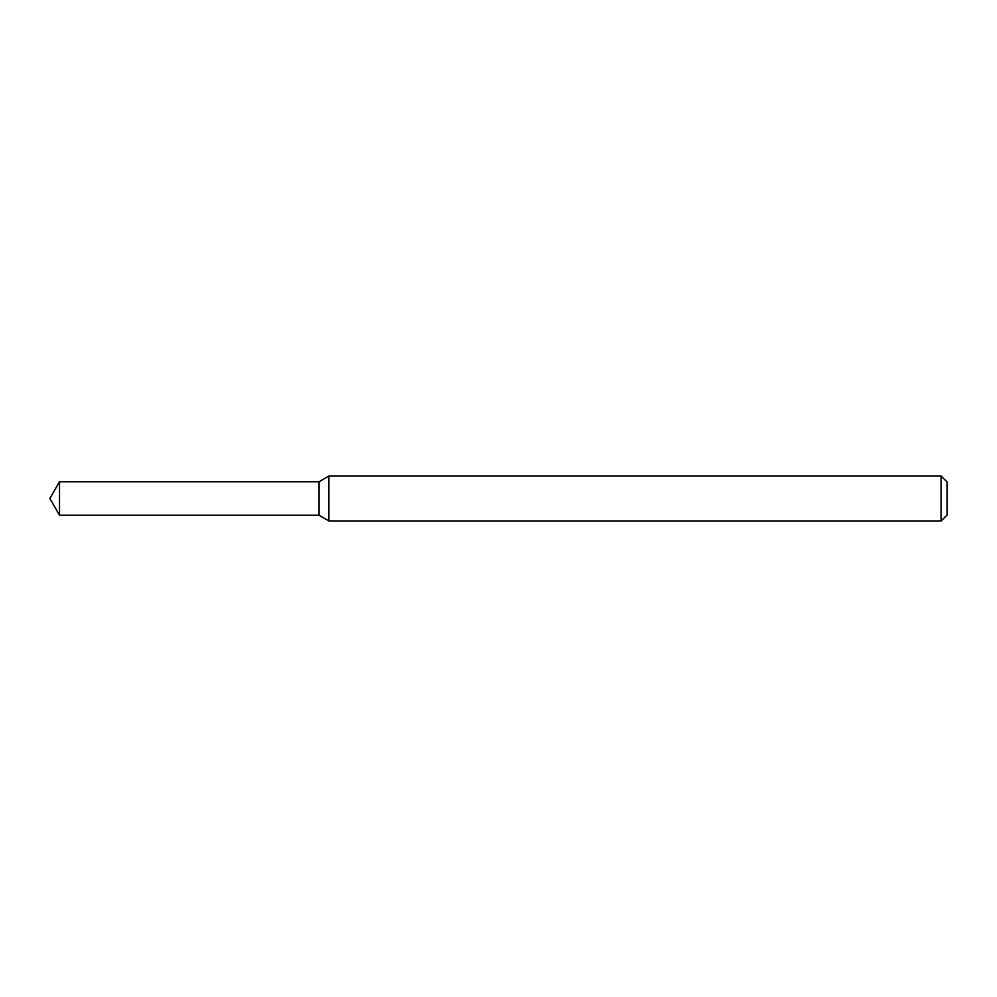 <?xml version="1.0" encoding="UTF-8"?>
<svg xmlns="http://www.w3.org/2000/svg" width="997" height="997" viewBox="0 0 997 997"><rect width="100%" height="100%" fill="white"/><g stroke="black" fill="none" stroke-linecap="round" stroke-linejoin="round"><path stroke-width="1.5" d="M59.521 481.75L319.04 481.75L319.04 515.25L319.04 481.75L328.885 476.068L328.885 520.933L319.04 515.25L59.521 515.25L59.521 481.75L49.85 498.5L59.521 515.25M941.168 520.933L941.168 476.068L947.15 482.05L947.15 514.951L941.168 520.933L328.885 520.933M941.168 476.068L328.885 476.068"/></g></svg>
